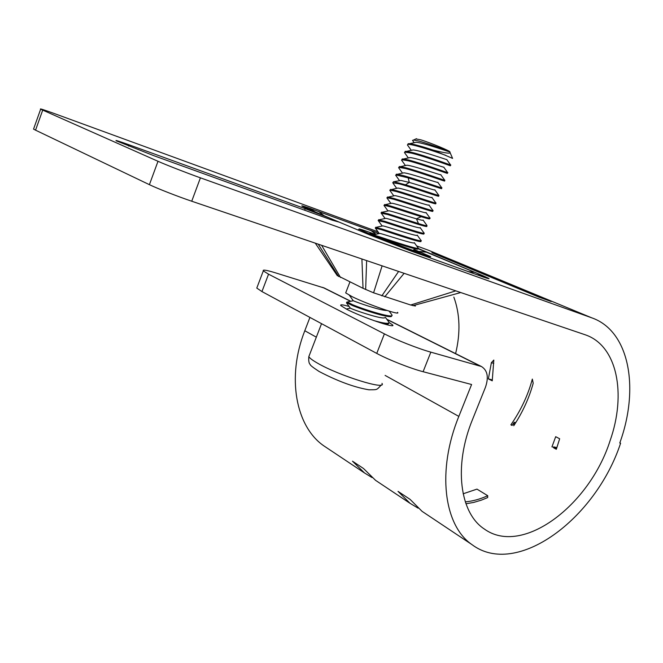 <?xml version="1.0" encoding="UTF-8"?>
<svg xmlns="http://www.w3.org/2000/svg" width="663" height="663" viewBox="0 0 663 663"><rect width="100%" height="100%" fill="white"/><g stroke="black" fill="none" stroke-linecap="round" stroke-linejoin="round"><path stroke-width="0.99" d="M415.941 138.94L420.93 139.868C431.074 143.001 451.254 151.429 449.812 151.902M449.804 151.968C452.241 152.548 431.182 144.327 418.958 141.103L413.571 140.017L412.527 140.382L412.892 140.887M315.48 212.085L309.107 208.074C301.309 205.373 299.734 205.116 304.383 207.295L330.05 218.243L305.195 208.696L129.02 144.791C118.967 141.169 114.716 139.852 116.249 140.821L154.04 155.764L332.378 220.224L339.183 222.113L370.236 235.15L410.753 250.929L484.827 277.557C490.819 279.521 490.429 279.015 483.667 276.032L417.889 248.335M330.05 218.243L339.183 222.113M381.449 238.282C395.977 243.205 419.853 251.02 417.914 248.758M386.869 310.425C381.54 311.022 355.285 301.872 353.329 300.729L353.147 300.596M385.062 317.502C384.001 320.32 352.459 309.604 350.412 308.154L350.263 308.013M383.115 323.668C386.38 324.24 388.245 324.224 388.7 323.602M346.575 302.651L352.293 305.461C364.658 310.607 391.303 318.853 391.626 316.152M349.268 295.209L352.401 296.8M423.085 220.041C423.367 220.597 421.154 220.191 416.463 218.831C407.546 216.271 392.281 211.248 388.866 210.776L387.938 210.983M420.16 227.583C422.364 229.895 391.211 219.262 385.866 218.334L385.029 218.517M417.234 235.116C419.173 237.478 387.946 226.854 382.874 225.876L382.137 226.033M414.309 242.641C415.983 245.053 384.681 234.429 379.891 233.409L379.244 233.55M426.881 225.345L426.881 225.345C427.693 226.149 424.892 225.561 418.486 223.58L387.863 213.735L381.515 212.425M423.947 232.846L423.947 232.846C427.701 235.647 398.993 225.884 384.905 221.367L378.606 219.934M421.013 240.346L421.013 240.346C424.71 243.28 395.993 233.616 381.946 228.992L375.706 227.434M418.08 247.829L418.08 247.829C421.726 250.896 392.985 241.332 378.996 236.608L373.037 234.76M556.588 448.511L553.671 447.856L553.995 446.937L556.903 447.6M553.995 446.937L552.876 447.127M515.781 422.604L514.264 422.24L513.75 425.754C522.684 412.171 529.165 397.991 533.201 383.222L532.339 379.087C528.113 394.982 520.952 410.231 510.875 424.826L512.292 425.165M492.244 380.827L493.811 360.059L491.391 362.669L488.366 378.863L492.244 380.827M488.366 378.863L492.369 379.949M418.104 508.148L410.041 503.316L398.024 491.374L410.082 499.372L422.074 511.347L425.671 513.742M372.042 477.559L364.559 472.992L352.484 461.191L363.481 468.484L375.548 480.327L379.145 482.722M465.948 503.772L473.647 502.438L481.437 500.117L487.678 497.573L487.736 495.717L476.97 489.12L463.147 493.786M487.736 495.717C480.153 499.156 472.678 501.203 465.293 501.874M324.398 288.082L274.921 272.667C266.311 270.056 262.44 269.46 263.31 270.885L268.548 274.184L384.399 333.87C395.77 339.796 418.452 348.738 430.834 352.152L481.437 366.515C487.529 370.327 488.863 377.255 485.44 387.3L472.479 419.604C453.434 465.973 459.766 513.046 484.222 528.941C522.137 556.63 589.573 505.521 610.109 440.638C626.593 393.888 617.303 345.788 585.462 334.873L191.731 201.221C177.941 196.571 157.305 188.499 149.407 184.67L35.553 130.172L33.54 129.103L33.697 128.688M389.065 322.483L392.587 324.92C396.839 329.055 361.766 317.138 346.641 309.231L340.79 305.568C340.003 304.35 342.788 304.649 349.136 306.472M619.839 442.818L620.601 443.207C595.697 518.963 516.411 578.343 471.824 544.514C443.895 525.394 436.652 470.622 458.829 416.405L471.592 384.507L423.102 371.711C410.646 368.504 388.012 359.561 376.75 353.412L261.943 291.563L256.788 288.074L257.128 287.187M309.928 317.411L304.798 330.746C286.341 377.471 295.897 426.723 323.909 445.901L327.497 448.287M620.601 443.207L619.772 443.008C639.72 388.294 629.519 330.878 591.694 317.809L200.417 177.833C186.693 172.935 166.015 164.872 158.001 161.291L40.65 109.196C39.216 108.268 44.164 109.859 55.485 113.97L378.018 231.801M553.671 447.856L556.323 449.274L559.655 438.773L555.693 436.685L551.939 446.912M514.264 422.24L512.076 425.472L510.875 424.826M455.605 353.619C460.603 332.901 460.006 314.063 453.84 297.099M416.629 245.907L428.091 250.092L591.694 317.809M415.428 306.024L410.679 305.005L455.812 290.858M337.127 275.402L363.034 288.306L373.584 292.814L410.679 305.005M381.838 295.855L398.612 271.44M404.123 273.313L384.764 296.825M412.941 305.668L460.76 292.54M318.199 244.15L338.636 276.546M321.638 245.318L340.517 277.499M361.907 258.984L363.034 288.306M366.639 260.592L365.653 289.516M382.112 265.846L373.584 292.814M481.993 276.595L484.827 277.557M476.2 274.54L483.667 276.032M467.912 271.565L475.056 272.369M418.892 251.426L426.682 252.23M376.062 234.246L370.94 230.525L309.107 208.074M379.178 233.567L370.94 230.525M324.05 215.707L318.621 211.472M307.508 208.688L304.383 207.295M444.177 257.186L431.886 252.711L538.895 297.107L551.21 301.532L444.177 257.186L443.961 257.716M396.018 175.72L396.026 174.957L408.184 177.858C423.914 182.64 444.608 190.115 441.326 188.433L441.566 187.836M434.795 189.792C437.124 191.292 421.303 185.855 409.286 182.424L400.933 180.444L393.374 181.795L393.176 182.308M395.645 175.198L399.598 180.734M431.87 197.367C435.16 199.522 404.347 188.806 397.908 188.043L390.258 189.85M393.06 183.237L396.673 188.309M428.944 204.933C431.961 207.129 401.049 196.439 394.883 195.626L393.756 195.875M426.019 212.491C428.779 214.729 397.759 204.055 391.866 203.209L390.839 203.433M384.209 205.729L384.275 205.29L390.532 206.864L421.171 216.693C427.444 218.674 430.246 219.312 429.583 218.624M387.159 198.237L387.209 197.723L393.499 199.207C407.679 203.4 436.229 213.42 432.5 211.074M390.109 190.737L390.142 190.148L396.466 191.549C410.762 195.66 439.387 205.812 435.417 203.524L435.624 203.011M392.711 182.748L399.441 183.883C413.787 187.886 442.395 198.138 438.376 195.983L438.591 195.428M378.341 220.696L384.606 222.13C398.372 226.547 426.558 236.136 423.748 233.708M381.275 213.213L387.565 214.497C401.463 218.84 429.765 228.569 426.665 226.166M375.407 228.18L381.648 229.754C395.289 234.246 423.35 243.694 420.831 241.233M389.148 311.138L391.866 314.809C395.032 319.044 366.125 310.359 352.583 304.715L347.288 302.005M385.452 317.428L388.974 322.21C389.355 324.083 384.316 323.544 373.866 320.594M434.928 189.983L438.715 195.262C441.657 196.919 421.055 189.585 405.491 184.795L394.452 181.869M431.969 197.549L435.732 202.779C439.594 205.008 411.019 194.872 396.764 190.787L391.41 189.469M432.765 210.304L432.765 210.304C436.685 212.707 408.035 202.646 393.797 198.444L388.377 197.06L387.341 197.383M429.823 217.829L429.823 217.829C433.685 220.365 405.018 210.403 390.83 206.094L385.352 204.635L384.424 204.908M446.763 159.617L450.666 165.037C453.558 166.106 425.754 155.78 411.673 152.341L406.676 151.355L405.168 151.346L404.894 152.051M443.804 167.225L447.682 172.612C450.749 173.905 422.795 163.612 408.681 160.048L403.618 158.996L402.217 158.971L401.96 159.626M440.845 174.825L444.691 180.17C447.964 181.703 419.845 171.444 405.698 167.747L400.551 166.637L399.267 166.587L399.027 167.2M437.878 182.408L441.699 187.72C445.18 189.485 416.903 179.259 402.714 175.43L397.493 174.261L396.317 174.195L396.101 174.759M443.729 167.117C446.903 168.634 417.325 158.142 410.049 157.579L408.408 157.943M440.738 174.684C444.119 176.424 414.11 165.833 407.007 165.211L405.466 165.551M437.754 182.234C441.334 184.206 410.886 173.507 403.958 172.828L402.532 173.142M449.887 152.15C451.437 153.99 445.818 153.294 433.038 150.062L452.589 158.391M445.818 155.366C433.453 150.816 410.298 143.415 407.836 144.476L407.413 144.957L411.309 150.327M449.713 151.951C452.439 153.02 423.698 142.727 416.14 142.28L414.309 142.686M446.713 159.534C449.721 160.852 420.508 150.443 413.09 149.929L411.35 150.319M398.977 168.203L398.969 167.349L405.4 168.51C419.845 172.305 448.42 182.756 444.285 180.875L444.541 180.228M401.944 160.686L401.919 159.733L408.383 160.819C422.878 164.499 451.437 175.057 447.243 173.308L447.517 172.612M404.919 153.161L404.463 152.531L404.878 152.109L411.375 153.112C425.919 156.683 454.462 167.341 450.21 165.725L450.5 164.988M407.886 145.62L411.275 150.335M407.836 144.459L408.126 143.714L409.751 143.697C414.599 144.393 422.356 146.515 433.038 150.062M413.662 249.669L419.679 252.388C424.486 254.915 392.115 242.832 376.601 236.285L369.979 233.31L374.587 234.561M397.518 312.348C401.778 316.143 367.89 304.491 352.235 296.717L345.688 292.897L345.937 292.267M375.299 234.404L370.344 232.597C361.501 229.423 357.838 228.312 359.354 229.265C362.189 231.18 401.438 246.793 420.516 253.573C428.422 256.39 431.746 257.385 430.494 256.573L414.292 249.537M304.624 210.188L305.195 208.696M421.171 216.693L416.463 218.831L418.486 223.58M480.186 366.059L386.927 319.467M350.586 301.309L322.674 287.361M458.829 416.405L385.104 375.407M316.334 337.169L304.798 330.746M268.548 274.184L261.943 291.563M376.75 353.412L384.399 333.87M430.834 352.152L423.102 371.711M191.731 201.221L200.417 177.833M491.391 362.669L493.761 363.349M42.697 110.166L35.553 130.172M149.407 184.67L158.001 161.291M128.556 146.067L129.02 144.791M381.971 383.371C387.3 390.722 338.752 375.639 317.395 363.084C312.497 360.274 309.638 358.119 308.825 356.619L309.43 355.036M408.184 177.858L409.286 182.424L405.491 184.795M353.197 300.671L349.426 295.292M350.337 308.121L346.509 302.883L346.782 302.121M388.866 210.776L382.344 212.201M420.193 227.682L423.814 232.73M385.866 218.334L379.335 219.76M417.251 235.191L420.839 240.188M382.874 225.876L376.327 227.301M414.317 242.683L417.872 247.631M379.891 233.409L373.335 234.835M323.9 287.833L350.793 301.267M386.761 319.226L481.437 366.515M392.314 325.616L392.587 324.92M256.788 288.074L263.31 270.885M471.824 544.514L422.074 511.347M410.041 503.316L375.548 480.327M364.559 472.992L323.909 445.901M337.368 275.75L315.273 243.155M33.548 129.111L40.65 109.196M481.736 276.504L485.54 277.026L483.02 275.8L417.798 248.592M306.571 208.273L303.215 206.425L309.43 208.207L379.161 233.567M381.358 384.88C376.203 390.548 377.28 389.612 368.935 389.803C357.829 387.93 341.536 383.239 319.085 371.471C312.803 367.343 309.853 365.015 310.234 364.476C308.958 363.556 308.486 360.937 308.825 356.619L321.538 323.668M393.723 195.767L389.786 190.289M390.797 203.301L386.869 197.831M378.134 220.414L382.054 225.859M381.043 212.889L384.963 218.342M383.952 205.364L387.88 210.826M379.145 233.359L375.233 227.939M346.766 302.113L353.329 300.729M346.243 309.033L350.412 308.154M432.748 210.287L429.019 205.099M388.377 197.06L394.883 195.626M429.765 217.779L426.077 212.641M385.352 204.635L391.866 203.209M426.79 225.263L423.127 220.166M403.618 158.996L410.049 157.579M400.551 166.637L407.007 165.211M397.493 174.261L403.958 172.828M416.497 138.683L413.579 140.017M450.177 152.83L452.522 158.242M412.527 140.382L414.201 142.711M398.579 167.648L402.532 173.151M401.521 160.09L405.441 165.551M404.463 152.531L408.358 157.951M429.533 218.583L429.699 218.16M432.475 211.058L432.657 210.594M409.751 143.689L416.14 142.28M406.676 151.355L413.09 149.929M381.349 212.856L381.639 212.094M375.507 227.948L375.797 227.194M378.424 220.406L378.714 219.652M384.275 205.29L384.573 204.536M387.209 197.723L387.499 196.969M390.142 190.14L390.441 189.386M393.084 182.557L393.374 181.795M396.026 174.957L396.317 174.195M401.919 159.733L402.217 158.971M398.969 167.349L399.267 166.587M404.869 152.109L405.168 151.346M407.828 144.476L408.126 143.714M349.907 282.007L345.688 292.897M359.354 229.265L357.78 229.978"/></g></svg>
